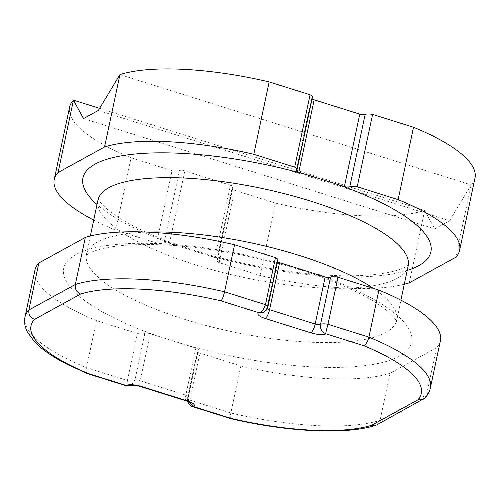 <?xml version="1.0" encoding="UTF-8"?>
<svg xmlns="http://www.w3.org/2000/svg" width="500" height="500" viewBox="0 0 500 500"><rect width="100%" height="100%" fill="white"/><g stroke="black" fill="none" stroke-linecap="round" stroke-linejoin="round"><path stroke-width="0.38" stroke-dasharray="2.5 1.88" d="M267.319 308.619A4.206 1.206 12 0 1 266.981 307.987C265.637 310.963 264.637 312.375 263.969 312.225L267.275 307.663A8.425 2.413 -168 0 0 267.85 307.006M277.85 259.962A8.425 2.413 12 0 1 277.269 260.619A4.206 1.206 -168 0 0 276.981 260.944A4.206 1.206 -168 0 0 277.481 261.706M25 316.962A152.119 43.587 12 0 0 86.487 367.669L127.406 380.525L137.406 333.481L96.487 320.625L86.487 367.669L87.494 373.644M130.981 385.262L134.856 380.425A8.425 2.413 -168 0 1 127.406 380.525C126.75 385.812 126.375 387.463 126.287 385.456M188.512 401.725L188.113 397.15A8.425 2.413 -168 0 0 187.537 397.806A8.425 2.413 -168 0 0 189.919 400.156L199.919 353.113A8.425 2.413 12 0 1 197.537 350.763A8.425 2.413 12 0 1 198.113 350.106A4.206 1.206 -168 0 0 198.406 349.781A4.206 1.206 -168 0 0 195.819 348.062L150.219 333.738A4.206 1.206 -168 0 0 144.856 333.381A8.425 2.413 12 0 1 137.406 333.481M131.55 384.988L131.006 385.262M376.812 424.862L380.056 420.331A152.119 43.587 12 0 1 230.837 413.006L189.919 400.156L191.094 406.1M231.244 418.419C230.156 419.087 230.019 417.287 230.837 413.006L240.837 365.962L199.919 353.113M430.387 387.856A152.119 43.587 12 0 1 426.544 394.787L436.544 347.744L390.056 373.288L380.056 420.331L426.544 394.787L424.8 398.137M440.387 340.812A152.119 43.587 12 0 1 436.544 347.744M96.487 320.625A152.119 43.587 12 0 1 35 269.919M390.056 373.288A152.119 43.587 12 0 1 240.837 365.962M93.719 220.075A152.119 43.587 12 0 0 115.719 230.162L156.637 243.012A8.425 2.413 12 0 0 164.088 242.913A4.206 1.206 -168 0 1 169.45 243.269L215.05 257.594L230.438 185.219L184.831 170.9A4.206 1.206 -168 0 0 179.469 170.538A8.425 2.413 12 0 1 172.019 170.637L131.1 157.787A152.119 43.587 12 0 1 69.612 107.075M404.281 284.231A152.119 43.587 12 0 1 260.062 275.494L219.15 262.644A8.425 2.413 12 0 1 216.762 260.294A8.425 2.413 12 0 1 217.344 259.637A4.206 1.206 -168 0 0 217.631 259.312A4.206 1.206 -168 0 0 215.05 257.594M119.944 74.594L471.156 184.9L449.556 220.738L434.731 228.888L424.669 210.444A152.119 43.587 12 0 1 275.45 203.119L234.531 190.269A8.425 2.413 12 0 1 232.15 187.919A8.425 2.413 12 0 1 232.725 187.262A4.206 1.206 -168 0 0 233.019 186.938A4.206 1.206 -168 0 0 230.438 185.219M475 177.969A152.119 43.587 12 0 1 471.156 184.9L455.775 257.275M312.462 97.119A8.425 2.413 12 0 1 311.887 97.775A4.206 1.206 -168 0 0 311.594 98.106A4.206 1.206 -168 0 0 312.094 98.863M99.6 108.35L424.669 210.444L409.281 282.819M98.344 110.438L449.556 220.738M83.519 118.581L434.731 228.888M260.062 275.494L275.45 203.119M219.15 262.644L234.531 190.269M115.719 230.162L131.1 157.787M156.637 243.012L172.019 170.637M276.981 260.944L266.981 307.987A4.206 1.206 12 0 1 267.275 307.663L277.269 260.619M140.725 386.6A7.725 2.331 107.4 0 1 140.219 380.781A4.206 1.206 12 0 0 134.856 380.425L144.856 333.381M150.219 333.738L140.219 380.781L185.825 395.106A4.206 1.206 12 0 1 188.406 396.825A4.206 1.206 12 0 1 188.113 397.15L198.113 350.106M186.325 400.925A7.725 2.331 107.4 0 1 185.825 395.106L195.819 348.062M159.756 336.737A177.862 50.969 12 0 1 75.919 254.556A177.862 50.969 12 0 1 289.106 265.663M186.281 345.069A177.862 50.969 -168 0 0 399.462 356.169A177.862 50.969 -168 0 0 315.625 273.994M373.394 288.369A158.556 45.438 12 0 1 396.631 320.238A158.556 45.438 12 0 1 385.75 332.562A158.556 45.438 12 0 1 183.694 319.056A158.556 45.438 12 0 1 86.444 254.306A158.556 45.438 12 0 1 97.325 241.975A158.556 45.438 12 0 1 147.031 232.1M408.169 265.956A158.556 45.438 -168 0 1 397.287 278.281A158.556 45.438 12 0 1 195.231 264.775A158.556 45.438 12 0 1 97.981 200.025M178.988 246.269A177.862 50.969 12 0 1 97.031 204.519M169.45 243.269L184.831 170.9M407.212 270.45A177.862 50.969 12 0 1 205.512 254.6M164.088 242.913L179.469 170.538M296.5 170.15L311.887 97.775M217.344 259.637L232.725 187.262M189.156 401.512L188.275 398.688L188.406 396.825L198.406 349.781M187.613 401.369L187.537 397.806L197.537 350.763M90.331 236.025L85.919 255.631L89.062 253.381C91.281 252.106 94.694 250.8 99.312 249.462C112.225 245.794 130.706 244.175 154.762 244.613C211.812 245.631 290.581 262.719 341.863 285.156C363.006 294.413 378.344 303.175 387.875 311.438C397.206 319.819 396.512 322.062 396.575 321.669L400.894 300.181M98.038 198.594C98.1 198.219 97.487 200.425 106.369 208.5C112 213.45 120.131 218.806 130.756 224.581C147.894 233.769 168.969 242.319 193.969 250.225C250.925 268.394 321.444 278.431 366.138 275.206C379.069 274.306 389.325 272.681 396.919 270.331C402.287 268.581 405.788 267.044 407.419 265.719L408.7 264.625M296.212 170.481L311.594 98.106M216.762 260.294L232.15 187.919M217.631 259.312L233.019 186.938"/><path stroke-width="0.75" d="M221.069 300.869A144.4 41.375 -168 0 0 80.612 294.037C76.562 292.194 74.8 289.006 75.331 284.481A152.119 43.587 12 0 1 224.55 291.806L234.55 244.762L275.469 257.613L265.469 304.656L224.55 291.806C223.506 296.294 222.344 299.312 221.069 300.869L258.706 312.694L263.969 312.225L266.569 309.919L267.85 307.006A8.425 2.413 -168 0 0 265.469 304.656C263 310.944 260.75 313.625 258.706 312.694A11.931 3.419 12 0 0 265.206 318.494L310.812 332.819A11.931 3.419 12 0 0 326.019 333.831C325.481 333.956 326.131 330.775 327.981 324.294L368.9 337.144C367.756 341.6 366.012 344.438 363.669 345.656L326.025 333.831C321.838 332.062 320.006 328.919 320.531 324.387L330.531 277.344A8.425 2.413 12 0 1 337.981 277.25L378.9 290.1A152.119 43.587 12 0 1 440.387 340.812L430.387 387.856A152.119 43.587 12 0 0 368.9 337.144L378.9 290.1M310.812 332.819A7.725 2.331 -72.6 0 0 315.169 324.031A4.206 1.206 12 0 0 320.531 324.387A8.425 2.413 -168 0 1 327.981 324.294L337.981 277.25M277.481 261.706A4.206 1.206 -168 0 0 279.562 262.663L325.169 276.988A4.206 1.206 -168 0 0 330.531 277.344M275.469 257.613A8.425 2.413 12 0 1 277.85 259.962L267.85 307.006M38.844 262.981L28.844 310.025A152.119 43.587 12 0 0 25 316.962L35 269.919A152.119 43.587 12 0 1 38.844 262.981L85.331 237.438L75.331 284.481L28.844 310.025C28.331 314.544 30.231 317.65 34.538 319.356A144.4 41.375 -168 0 0 88.644 373.638L126.294 385.456L130.981 385.262M25 316.962C23.981 321.769 24.762 326.75 27.331 331.9L34.406 341.65C41.913 349.531 53.163 357.262 68.15 364.837L87.494 373.644L88.644 373.638M87.6 373.681L126.619 385.938L126.287 385.456A11.931 3.419 12 0 1 141.5 386.475L187.1 400.794A11.931 3.419 12 0 1 193.6 406.594L188.512 401.725M187.613 401.369L188.962 404.156L191.713 406.381L193.606 406.6L231.244 418.419A144.4 41.375 -168 0 0 371.7 425.25L417.775 399.931A144.4 41.375 -168 0 0 363.669 345.656M191.713 406.381L230.75 418.644L231.244 418.419M430.387 387.856C429.588 391.613 427.725 395.044 424.8 398.137L376.812 424.862L375.719 425.325L371.7 425.25M423.175 399.387L417.775 399.931M85.331 237.438A152.119 43.587 12 0 1 234.55 244.762M93.719 220.075A152.119 43.587 12 0 1 54.231 179.45A152.119 43.587 12 0 1 58.075 172.512L104.562 146.969A152.119 43.587 12 0 1 253.781 154.294L294.694 167.144A8.425 2.413 12 0 1 297.081 169.494A8.425 2.413 12 0 1 296.5 170.15A4.206 1.206 -168 0 0 296.212 170.481A4.206 1.206 -168 0 0 298.794 172.2L344.394 186.519A4.206 1.206 -168 0 0 349.756 186.875A8.425 2.413 12 0 1 357.212 186.781L398.125 199.631A152.119 43.587 12 0 1 459.619 250.344A152.119 43.587 12 0 1 455.775 257.275L409.281 282.819A152.119 43.587 12 0 1 404.281 284.231M312.094 98.863A4.206 1.206 -168 0 0 314.175 99.825L359.781 114.144A4.206 1.206 -168 0 0 365.144 114.506A8.425 2.413 12 0 1 372.594 114.406L413.512 127.256A152.119 43.587 12 0 1 475 177.969L459.619 250.344M104.562 146.969L119.944 74.594A152.119 43.587 12 0 1 269.163 81.919L310.081 94.769A8.425 2.413 12 0 1 312.462 97.119L297.081 169.494M54.231 179.45L69.612 107.075A152.119 43.587 12 0 1 73.456 100.144L99.6 108.35M119.944 74.594L98.344 110.438L83.519 118.581L73.456 100.144L58.075 172.512M253.781 154.294L269.163 81.919M294.694 167.144L310.081 94.769M357.212 186.781L372.594 114.406M398.125 199.631L413.512 127.256M80.612 294.037L34.538 319.356M265.206 318.494A7.725 2.331 -72.6 0 0 269.562 309.706L315.169 324.031L325.169 276.988M279.562 262.663L269.562 309.706A4.206 1.206 12 0 1 267.319 308.619M141.5 386.475A7.725 2.331 107.4 0 1 140.725 386.6L186.325 400.925L189.956 402.481L189.156 401.512M187.1 400.794A7.725 2.331 107.4 0 1 186.325 400.925M147.031 232.1A158.556 45.438 12 0 1 373.394 288.369M90.331 236.025L97.981 200.025A158.556 45.438 12 0 1 108.869 187.694A158.556 45.438 -168 0 1 287.162 194.381A158.556 45.438 -168 0 1 408.169 265.956L408.7 264.625M97.031 204.519A177.862 50.969 12 0 1 95.15 164.088A177.862 50.969 12 0 1 308.331 175.194M334.856 183.525A177.862 50.969 12 0 1 407.212 270.45M298.794 172.2L314.175 99.825M344.394 186.519L359.781 114.144M349.756 186.875L365.144 114.506M140.725 386.6L137.831 385.844L130.85 385.288L131.55 384.988L126.625 385.938M230.75 418.644C287.319 432.031 346.3 434.994 375.719 425.325M97.981 200.025L98.038 198.594M400.894 300.181L408.169 265.956"/></g></svg>
